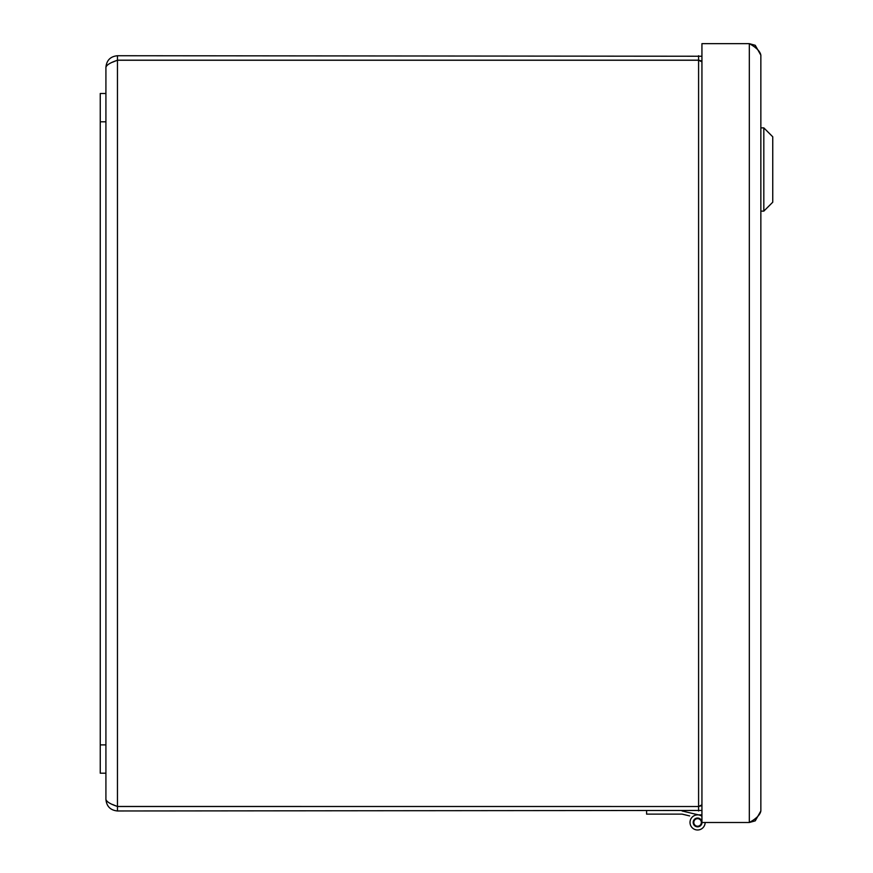 <?xml version="1.0" encoding="UTF-8"?>
<svg xmlns="http://www.w3.org/2000/svg" width="873" height="873" viewBox="0 0 873 873"><rect width="100%" height="100%" fill="white"/><g stroke="black" fill="none" stroke-linecap="round" stroke-linejoin="round"><path stroke-width="1.31" d="M701.936 43.65L749.318 43.65C756.313 47.491 760.154 51.343 760.852 55.185L755.254 45.298L749.318 43.65L749.318 822.497L755.265 820.849L760.852 810.962L760.852 55.185L760.852 810.962C760.165 814.804 756.313 818.656 749.318 822.497L701.936 822.497L701.936 43.65M100.253 93.487L100.253 773.205L105.917 773.205L105.917 93.487L100.253 93.487L105.917 93.487L105.917 67.265C106.615 64.918 110.456 62.583 117.462 60.237L698.586 60.237L701.936 61.852M698.465 814.88L689.648 812.774L698.465 814.88L689.648 812.774L698.465 814.88L689.648 812.774L698.465 814.88L689.648 812.774L698.465 814.88L689.648 812.774L698.465 814.88L701.936 814.88M705.133 822.497A7.551 7.551 0 0 1 694.373 829.274A7.551 7.551 0 0 1 697.582 814.88M693.817 822.792A3.776 3.776 0 0 0 699.764 825.52A3.776 3.776 0 0 0 699.153 819.005A3.776 3.776 0 0 0 693.817 822.792M646.598 810.973L646.598 814.127L682.097 814.127L689.648 815.928M682.097 810.973L699.338 815.087A7.551 7.551 0 0 1 701.936 816.266M701.979 822.497A4.398 4.398 0 0 1 697.582 826.829A4.398 4.398 0 0 1 693.184 822.617A4.398 4.398 0 0 1 697.211 818.056A4.398 4.398 0 0 1 701.936 821.886M701.936 804.841L698.586 806.466L701.936 805.648M698.586 810.973L698.586 806.51L117.462 806.466L117.462 810.973L701.936 810.45M701.936 56.243L117.462 55.73C110.456 56.418 106.615 60.27 105.917 67.265M112.475 62.234L117.462 60.182L698.586 60.182L698.586 55.73M698.586 60.182L701.936 61.045M112.486 804.47L117.462 806.51L698.586 806.51L698.586 60.237M117.462 60.237L117.462 806.466C110.456 804.12 106.615 801.774 105.917 799.439C106.615 806.434 110.456 810.275 117.462 810.973M105.917 799.439L105.917 773.205M117.462 60.182L117.462 55.73M763.82 127.873L772.747 136.788L772.747 202.209L763.82 211.124L763.82 127.873L760.852 127.873M755.254 820.849L755.625 818.252M755.625 47.895L755.254 45.298M100.253 744.887L105.917 744.887M100.253 121.805L105.917 121.805M763.82 211.124L760.852 211.124"/></g></svg>
